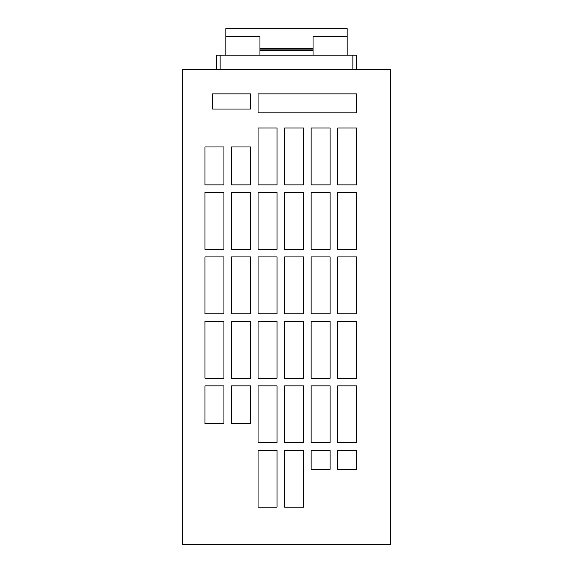 <?xml version="1.0" encoding="UTF-8"?>
<svg xmlns="http://www.w3.org/2000/svg" width="573" height="573" viewBox="0 0 573 573"><rect width="100%" height="100%" fill="white"/><g stroke="black" fill="none" stroke-linecap="round" stroke-linejoin="round"><path stroke-width="0.86" d="M182.221 544.35L182.221 69.226L390.779 69.226L390.779 544.35L182.221 544.35M250.48 93.872L212.554 93.872L212.554 109.042L250.48 109.042L250.48 93.872M284.602 507.191L303.561 507.191L303.561 450.314L284.602 450.314L284.602 507.191M311.146 469.273L330.105 469.273L330.105 450.314L311.146 450.314L311.146 469.273M337.69 469.273L356.65 469.273L356.65 450.314L337.69 450.314L337.69 469.273M356.65 93.872L258.058 93.872L258.058 112.831L356.65 112.831L356.65 93.872M258.058 507.191L277.017 507.191L277.017 450.314L258.058 450.314L258.058 507.191M284.602 249.341L303.561 249.341L303.561 192.464L284.602 192.464L284.602 249.341M231.521 378.266L250.48 378.266L250.48 321.389L231.521 321.389L231.521 378.266M258.058 378.266L277.017 378.266L277.017 321.389L258.058 321.389L258.058 378.266M311.146 249.341L330.105 249.341L330.105 192.464L311.146 192.464L311.146 249.341M258.058 313.803L277.017 313.803L277.017 256.926L258.058 256.926L258.058 313.803M223.936 423.769L223.936 385.851L204.976 385.851L204.976 423.769L223.936 423.769M204.976 321.389L204.976 378.266L223.936 378.266L223.936 321.389L204.976 321.389M284.602 184.878L303.561 184.878L303.561 128.001L284.602 128.001L284.602 184.878M337.69 256.926L337.69 313.803L356.65 313.803L356.65 256.926L337.69 256.926M231.521 249.341L250.48 249.341L250.48 192.464L231.521 192.464L231.521 249.341M311.146 313.803L330.105 313.803L330.105 256.926L311.146 256.926L311.146 313.803M337.69 192.464L337.69 249.341L356.65 249.341L356.65 192.464L337.69 192.464M284.602 378.266L303.561 378.266L303.561 321.389L284.602 321.389L284.602 378.266M311.146 378.266L330.105 378.266L330.105 321.389L311.146 321.389L311.146 378.266M258.058 249.341L277.017 249.341L277.017 192.464L258.058 192.464L258.058 249.341M337.69 321.389L337.69 378.266L356.65 378.266L356.65 321.389L337.69 321.389M204.976 146.96L204.976 184.878L223.936 184.878L223.936 146.96L204.976 146.96M258.058 184.878L277.017 184.878L277.017 128.001L258.058 128.001L258.058 184.878M337.69 128.001L337.69 184.878L356.65 184.878L356.65 128.001L337.69 128.001M284.602 313.803L303.561 313.803L303.561 256.926L284.602 256.926L284.602 313.803M231.521 184.878L250.48 184.878L250.48 146.96L231.521 146.96L231.521 184.878M284.602 442.728L303.561 442.728L303.561 385.851L284.602 385.851L284.602 442.728M231.521 313.803L250.48 313.803L250.48 256.926L231.521 256.926L231.521 313.803M258.058 442.728L277.017 442.728L277.017 385.851L258.058 385.851L258.058 442.728M250.48 385.851L231.521 385.851L231.521 423.769L250.48 423.769L250.48 385.851M311.146 184.878L330.105 184.878L330.105 128.001L311.146 128.001L311.146 184.878M356.65 385.851L337.69 385.851L337.69 442.728L356.65 442.728L356.65 385.851M204.976 256.926L204.976 313.803L223.936 313.803L223.936 256.926L204.976 256.926M311.146 442.728L330.105 442.728L330.105 385.851L311.146 385.851L311.146 442.728M204.976 192.464L204.976 249.341L223.936 249.341L223.936 192.464L204.976 192.464M347.174 55.194L347.174 28.65L225.826 28.65L225.826 36.235L259.956 36.235L259.956 55.194M313.044 55.194L313.044 36.235L347.174 36.235M356.65 69.226L356.65 55.194L216.35 55.194L216.35 69.226M225.826 36.235L225.826 55.194M259.956 50.646L313.044 50.646M259.956 49.128L313.044 49.128M259.956 48.368L313.044 48.368M352.861 69.226L352.861 55.194M220.139 69.226L220.139 55.194"/></g></svg>
